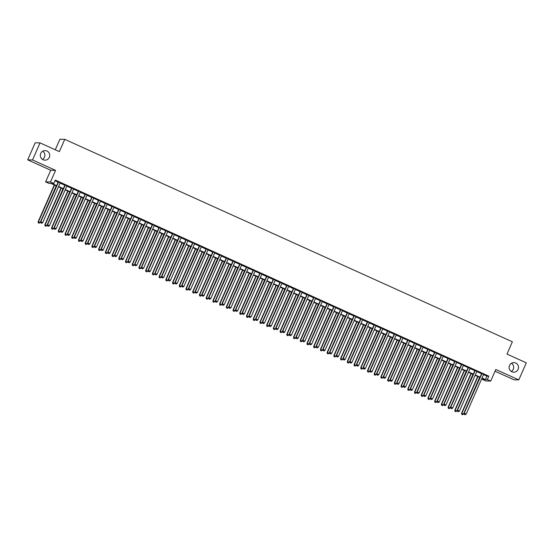 <?xml version="1.0" encoding="UTF-8"?>
<svg xmlns="http://www.w3.org/2000/svg" width="554" height="554" viewBox="0 0 554 554"><rect width="100%" height="100%" fill="white"/><g stroke="black" fill="none" stroke-linecap="round" stroke-linejoin="round"><path stroke-width="0.83" d="M42.7 151.221A4.785 4.709 -88.7 0 1 42.513 159.42M49.334 157.322A4.785 4.709 -88.7 0 1 44.922 160.161A4.785 4.709 -88.7 0 1 40.733 153.43A4.785 4.709 -88.7 0 1 45.144 150.598A4.785 4.709 -88.7 0 1 49.334 157.322M511.487 363.251A4.785 4.709 -88.7 0 1 511.3 371.45M518.115 369.352A4.785 4.709 -88.7 0 1 513.703 372.191A4.785 4.709 -88.7 0 1 509.514 365.46A4.785 4.709 -88.7 0 1 513.925 362.628A4.785 4.709 -88.7 0 1 518.115 369.352M56.501 185.95L50.947 183.436L48.981 183.388L45.622 181.871L50.469 181.982L53.835 183.499L51.868 183.457L56.646 185.618M50.719 170.265L55.566 170.376L32.547 159.961L40.04 142.89L35.193 142.78L27.7 159.85L50.719 170.265L45.622 181.871M55.282 149.781L59.915 139.227L64.763 139.338L512.374 341.79L506.979 354.082L526.3 362.822L518.807 379.892L495.788 369.483L490.692 381.09L485.844 380.979L482.479 379.462L484.445 379.504L481.876 378.34M495.027 371.222L513.96 379.781L518.807 379.892M482.79 378.756L482.479 379.462M32.547 159.961L27.7 159.85M60.213 182.841L58.253 181.961M66.93 185.881L64.977 185.001M73.654 188.921L71.695 188.035M80.372 191.961L78.419 191.075M87.096 195.001L85.136 194.115M93.813 198.041L91.86 197.155M100.537 201.081L98.577 200.195M107.254 204.121L105.302 203.235M113.979 207.161L112.019 206.275M120.696 210.201L118.743 209.315M127.42 213.242L125.46 212.355M134.137 216.282L132.184 215.395M140.861 219.322L138.902 218.435M147.579 222.362L145.626 221.475M154.303 225.402L152.35 224.515M161.027 228.442L159.067 227.556M167.744 231.482L165.791 230.596M174.468 234.522L172.509 233.636M181.186 237.562L179.233 236.676M187.91 240.602L185.95 239.716M194.627 243.642L192.674 242.756M201.351 246.682L199.392 245.796M208.069 249.722L206.116 248.836M214.793 252.762L212.833 251.876M221.51 255.803L219.557 254.916M228.234 258.843L226.274 257.956M234.951 261.876L232.999 260.996M241.676 264.916L239.716 264.036M248.393 267.956L246.44 267.076M255.117 270.996L253.157 270.117M261.834 274.036L259.881 273.157M268.558 277.076L266.599 276.197M275.283 280.116L273.323 279.237M282 283.156L280.047 282.27M288.724 286.196L286.764 285.31M295.441 289.236L293.488 288.35M302.165 292.277L300.206 291.39M308.883 295.317L306.93 294.43M315.607 298.357L313.647 297.47M322.324 301.397L320.371 300.51M329.048 304.437L327.089 303.55M335.766 307.477L333.813 306.591M342.49 310.517L340.53 309.631M349.207 313.557L347.254 312.671M355.931 316.597L353.971 315.711M362.648 319.637L360.696 318.751M369.373 322.677L367.413 321.791M376.09 325.717L374.137 324.831M382.814 328.757L380.854 327.871M389.531 331.798L387.578 330.911M396.255 334.838L394.296 333.951M402.98 337.878L401.02 336.991M409.697 340.918L407.744 340.031M416.421 343.958L414.461 343.071M423.138 346.998L421.185 346.112M429.862 350.038L427.903 349.152M436.58 353.078L434.627 352.192M443.304 356.111L441.344 355.232M450.021 359.151L448.068 358.272M456.745 362.191L454.786 361.312M463.463 365.231L461.51 364.352M470.187 368.271L468.227 367.392M476.904 371.312L474.951 370.432M483.517 374.601L486.862 376.111L488.829 376.159L55.331 180.085L53.835 183.499M55.019 180.791L58.149 182.204M60.102 183.09L64.866 185.244M66.826 186.13L71.591 188.284M73.544 189.17L78.308 191.324M80.268 192.21L85.032 194.364M86.985 195.25L91.749 197.404M93.709 198.29L98.473 200.444M100.426 201.331L105.191 203.484M107.151 204.371L111.915 206.524M113.868 207.411L118.632 209.564M120.592 210.451L125.356 212.604M127.309 213.491L132.074 215.644M134.033 216.531L138.798 218.685M140.751 219.571L145.515 221.725M147.475 222.604L152.239 224.765M154.192 225.644L158.956 227.805M160.916 228.684L165.681 230.845M167.633 231.724L172.398 233.885M174.358 234.764L179.122 236.925M181.082 237.804L185.846 239.965M187.799 240.845L192.563 242.998M194.523 243.885L199.288 246.038M201.241 246.925L206.005 249.078M207.965 249.965L212.729 252.118M214.682 253.005L219.446 255.159M221.406 256.045L226.171 258.199M228.123 259.085L232.888 261.239M234.848 262.125L239.612 264.279M241.565 265.165L246.329 267.319M248.289 268.205L253.053 270.359M255.006 271.245L259.771 273.399M261.73 274.285L266.495 276.439M268.448 277.325L273.212 279.479M275.172 280.366L279.936 282.519M281.889 283.406L286.653 285.559M288.613 286.446L293.378 288.599M295.33 289.486L300.095 291.639M302.055 292.526L306.819 294.68M308.779 295.566L313.543 297.72M315.496 298.606L320.26 300.76M322.22 301.646L326.985 303.8M328.938 304.686L333.702 306.84M335.662 307.726L340.426 309.88M342.379 310.766L347.143 312.92M349.103 313.806L353.868 315.96M355.82 316.84L360.585 319M362.545 319.88L367.309 322.04M369.262 322.92L374.026 325.08M375.986 325.96L380.75 328.12M382.703 329L387.468 331.16M389.427 332.04L394.192 334.201M396.145 335.08L400.909 337.234M402.869 338.12L407.633 340.274M409.586 341.16L414.35 343.314M416.31 344.2L421.075 346.354M423.027 347.24L427.799 349.394M429.752 350.28L434.516 352.434M436.476 353.32L441.24 355.474M443.193 356.361L447.957 358.514M449.917 359.401L454.682 361.554M456.635 362.441L461.399 364.594M463.359 365.481L468.123 367.634M470.076 368.521L474.84 370.674M476.8 371.561L481.565 373.715M483.628 374.352L481.668 373.472M55.566 170.376L50.469 181.982M488.829 376.159L487.333 379.573L490.692 381.09M40.04 142.89L59.368 151.63L64.763 139.338M479.916 377.461L475.152 375.3M473.199 374.421L468.435 372.26M466.475 371.381L461.711 369.22M459.758 368.341L454.993 366.187M453.034 365.301L448.269 363.147M446.316 362.261L441.552 360.107M439.592 359.221L434.828 357.067M432.875 356.18L428.11 354.027M426.151 353.14L421.386 350.987M419.433 350.1L414.669 347.947M412.709 347.06L407.945 344.907M405.992 344.02L401.228 341.866M399.268 340.98L394.503 338.826M392.551 337.94L387.786 335.786M385.826 334.9L381.062 332.746M379.109 331.86L374.345 329.706M372.385 328.82L367.621 326.666M365.661 325.78L360.896 323.626M358.944 322.74L354.179 320.586M352.219 319.7L347.455 317.546M345.502 316.659L340.738 314.506M338.778 313.619L334.014 311.466M332.061 310.579L327.296 308.426M325.337 307.539L320.572 305.386M318.619 304.499L313.855 302.346M311.895 301.459L307.131 299.305M305.178 298.419L300.413 296.265M298.454 295.379L293.689 293.225M291.736 292.346L286.972 290.185M285.012 289.306L280.248 287.145M278.295 286.266L273.531 284.105M271.571 283.226L266.806 281.065M264.854 280.185L260.089 278.025M258.129 277.145L253.365 274.985M251.412 274.105L246.648 271.952M244.688 271.065L239.924 268.912M237.964 268.025L233.199 265.872M231.247 264.985L226.482 262.831M224.522 261.945L219.758 259.791M217.805 258.905L213.041 256.751M211.081 255.865L206.317 253.711M204.364 252.825L199.599 250.671M197.639 249.785L192.875 247.631M190.922 246.745L186.158 244.591M184.198 243.705L179.434 241.551M177.481 240.665L172.716 238.511M170.757 237.624L165.992 235.471M164.039 234.584L159.275 232.431M157.315 231.544L152.551 229.391M150.598 228.504L145.834 226.351M143.874 225.464L139.109 223.31M137.157 222.424L132.392 220.27M130.432 219.384L125.668 217.23M123.715 216.344L118.951 214.19M116.991 213.304L112.227 211.15M110.267 210.264L105.502 208.11M103.55 207.224L98.785 205.07M96.825 204.184L92.061 202.03M90.108 201.144L85.344 198.99M83.384 198.11L78.62 195.95M76.667 195.07L71.902 192.91M69.942 192.03L65.178 189.87M63.225 188.99L58.461 186.83M482.022 378.015L485.366 379.525L487.333 379.573M58.606 186.504L63.371 188.658M65.324 189.544L70.088 191.698M72.048 192.584L76.812 194.738M78.765 195.624L83.529 197.778M85.489 198.664L90.254 200.818M92.206 201.704L96.971 203.858M98.931 204.745L103.695 206.898M105.648 207.785L110.412 209.938M112.372 210.825L117.136 212.978M119.089 213.865L123.854 216.018M125.813 216.905L130.578 219.059M132.531 219.945L137.295 222.099M139.255 222.985L144.019 225.139M145.972 226.025L150.736 228.179M152.696 229.065L157.461 231.219M159.413 232.098L164.185 234.259M166.138 235.138L170.902 237.299M172.862 238.178L177.626 240.339M179.579 241.219L184.344 243.379M186.303 244.259L191.068 246.419M193.021 247.299L197.785 249.459M199.745 250.339L204.509 252.492M206.462 253.379L211.226 255.532M213.186 256.419L217.951 258.573M219.903 259.459L224.668 261.613M226.628 262.499L231.392 264.653M233.345 265.539L238.109 267.693M240.069 268.579L244.833 270.733M246.786 271.619L251.551 273.773M253.51 274.659L258.275 276.813M260.228 277.699L264.992 279.853M266.952 280.739L271.716 282.893M273.669 283.78L278.433 285.933M280.393 286.82L285.158 288.973M287.117 289.86L291.882 292.013M293.835 292.9L298.599 295.053M300.559 295.94L305.323 298.094M307.276 298.98L312.041 301.134M314 302.02L318.765 304.174M320.718 305.06L325.482 307.214M327.442 308.1L332.206 310.254M334.159 311.14L338.923 313.294M340.883 314.18L345.648 316.334M347.6 317.22L352.365 319.374M354.325 320.26L359.089 322.414M361.042 323.301L365.806 325.454M367.766 326.334L372.53 328.494M374.483 329.374L379.248 331.534M381.207 332.414L385.972 334.574M387.925 335.454L392.689 337.615M394.649 338.494L399.413 340.655M401.366 341.534L406.13 343.695M408.09 344.574L412.855 346.728M414.814 347.614L419.579 349.768M421.532 350.654L426.296 352.808M428.256 353.694L433.02 355.848M434.973 356.734L439.738 358.888M441.697 359.775L446.462 361.928M448.415 362.815L453.179 364.968M455.139 365.855L459.903 368.008M461.856 368.895L466.62 371.048M468.58 371.935L473.345 374.089M475.297 374.975L480.062 377.129M486.862 376.111L485.366 379.525M481.724 373.354L464.162 413.346L482.001 373.479M464.508 414.468L465.18 414.773L464.508 414.468L464.494 413.353L466.17 414.115L483.677 374.234M464.162 413.346L464.377 414.468M465.18 414.773L466.17 414.115M477.707 376.457L461.544 413.291L463.553 414.053L479.667 377.343M477.984 376.581L461.87 413.298L461.759 414.406L462.562 414.711L461.891 414.413M463.553 414.053L462.562 414.711M461.759 414.406L461.544 413.291M475 370.314L457.445 410.306L475.277 370.439M457.784 411.428L458.463 411.733L457.784 411.428L457.77 410.313L459.453 411.075L476.959 371.194M457.445 410.306L457.659 411.428M458.463 411.733L459.453 411.075M468.282 367.274L450.721 407.266L468.559 367.399M451.067 408.388L451.739 408.693L451.067 408.388L451.053 407.28L452.729 408.035L470.235 368.154M450.721 407.266L450.935 408.388M451.739 408.693L452.729 408.035M461.558 364.234L444.003 404.226L461.835 364.359M444.343 405.348L445.014 405.653L444.343 405.348L444.329 404.24L446.012 404.995L463.518 365.114M444.003 404.226L444.218 405.348M445.014 405.653L446.012 404.995M454.841 361.194L437.279 401.186L455.118 361.319M437.625 402.308L438.297 402.613L437.625 402.308L437.612 401.2L439.287 401.955L456.794 362.074M437.279 401.186L437.494 402.308M438.297 402.613L439.287 401.955M470.99 373.417L454.82 410.251L456.828 411.02L472.943 374.303M471.267 373.541L455.153 410.258L455.035 411.366L455.838 411.67L455.166 411.373M456.828 411.02L455.838 411.67M455.035 411.366L454.82 410.251M464.266 370.377L448.103 407.211L450.111 407.979L466.226 371.263M464.543 370.501L448.428 407.218L448.318 408.326L449.121 408.637L448.442 408.333M450.111 407.979L449.121 408.637M448.318 408.326L448.103 407.211M457.549 367.337L441.379 404.171L443.387 404.939L459.501 368.223M457.826 367.461L441.711 404.178L441.593 405.286L442.397 405.597L441.725 405.293M443.387 404.939L442.397 405.597M441.593 405.286L441.379 404.171M450.824 364.297L434.661 401.131L436.67 401.899L452.784 365.183M451.101 364.428L434.987 401.138L434.876 402.246L435.673 402.557L435.001 402.252M436.67 401.899L435.673 402.557M434.876 402.246L434.661 401.131M448.117 358.154L430.562 398.153L448.394 358.279M430.901 399.268L431.573 399.572L430.901 399.268L430.887 398.16L432.57 398.915L450.077 359.04M430.562 398.153L430.77 399.268M431.573 399.572L432.57 398.915M444.107 361.263L427.937 398.091L429.946 398.859L446.06 362.143M444.384 361.388L428.27 398.097L428.152 399.205L428.955 399.517L428.284 399.212M429.946 398.859L428.955 399.517M428.152 399.205L427.937 398.091M441.399 355.114L423.838 395.113L441.67 355.239M424.184 396.228L424.856 396.532L424.184 396.228L424.17 395.12L425.846 395.875L443.352 356M423.838 395.113L424.052 396.228M424.856 396.532L425.846 395.875M437.383 358.223L421.22 395.05L423.228 395.819L439.343 359.103M437.66 358.348L421.546 395.057L421.428 396.165L422.231 396.477L421.559 396.172M423.228 395.819L422.231 396.477M421.428 396.165L421.22 395.05M434.675 352.074L417.12 392.073L434.952 352.199M417.46 393.188L418.131 393.492L417.46 393.188L417.446 392.08L419.129 392.834L436.635 352.96M417.12 392.073L417.328 393.188M418.131 393.492L419.129 392.834M430.666 355.183L414.496 392.01L416.504 392.779L432.619 356.063M430.943 355.308L414.828 392.017L414.711 393.125L415.514 393.437L414.842 393.132M416.504 392.779L415.514 393.437M414.711 393.125L414.496 392.01M427.958 349.034L410.396 389.033L428.228 349.159M410.743 390.148L411.414 390.452L410.743 390.148L410.722 389.04L412.405 389.794L429.911 349.92M410.396 389.033L410.611 390.148M411.414 390.452L412.405 389.794M423.942 352.143L407.779 388.97L409.787 389.739L425.901 353.023M424.219 352.268L408.104 388.977L407.986 390.085L408.79 390.397L408.118 390.092M409.787 389.739L408.79 390.397M407.986 390.085L407.779 388.97M421.234 345.994L403.679 385.993L421.511 346.118M404.018 387.114L404.69 387.412L404.018 387.114L404.005 386L405.687 386.754L423.194 346.88M403.679 385.993L403.887 387.108M404.69 387.412L405.687 386.754M417.224 349.103L401.054 385.93L403.063 386.699L419.177 349.983M417.501 349.228L401.38 385.937L401.269 387.045L402.072 387.357L401.401 387.052M403.063 386.699L402.072 387.357M401.269 387.045L401.054 385.93M414.517 342.954L396.955 382.952L414.787 343.078M397.301 384.074L397.973 384.372L397.301 384.074L397.28 382.959L398.963 383.721L416.469 343.84M396.955 382.952L397.17 384.067M397.973 384.372L398.963 383.721M410.5 346.063L394.337 382.89L396.345 383.659L412.46 346.942M410.777 346.188L394.663 382.897L394.545 384.005L395.348 384.317L394.677 384.012M396.345 383.659L395.348 384.317M394.545 384.005L394.337 382.89M407.792 339.914L390.238 379.912L408.069 340.038M390.577 381.034L391.249 381.332L390.577 381.034L390.563 379.919L392.246 380.681L409.745 340.8M390.238 379.912L390.445 381.027M391.249 381.332L392.246 380.681M403.783 343.023L387.613 379.85L389.621 380.619L405.736 343.902M404.06 343.148L387.939 379.857L387.828 380.965L388.631 381.277L387.959 380.972M389.621 380.619L388.631 381.277M387.828 380.965L387.613 379.85M401.068 336.874L383.513 376.872L401.345 336.998M383.86 377.994L384.531 378.299L383.86 377.994L383.839 376.879L385.522 377.641L403.028 337.76M383.513 376.872L383.728 377.987M384.531 378.299L385.522 377.641M397.059 339.983L380.896 376.81L382.904 377.579L399.019 340.869M397.336 340.108L381.221 376.817L381.104 377.925L381.907 378.237L381.235 377.932M382.904 377.579L381.907 378.237M381.104 377.925L380.896 376.81M394.351 333.833L376.796 373.832L394.628 333.958M377.136 374.954L377.807 375.259L377.136 374.954L377.122 373.839L378.798 374.601L396.304 334.72M376.796 373.832L377.004 374.947M377.807 375.259L378.798 374.601M390.341 336.943L374.172 373.77L376.18 374.539L392.294 337.829M390.618 337.067L374.497 373.777L374.386 374.892L375.19 375.196L374.518 374.892M376.18 374.539L375.19 375.196M374.386 374.892L374.172 373.77M387.627 330.793L370.072 370.792L387.904 330.918M370.418 371.914L371.09 372.219L370.418 371.914L370.397 370.799L372.08 371.561L389.587 331.68M370.072 370.792L370.287 371.907M371.09 372.219L372.08 371.561M383.617 333.903L367.454 370.73L369.456 371.499L385.577 334.789M383.894 334.027L367.78 370.737L367.662 371.852L368.465 372.156L367.794 371.852M369.456 371.499L368.465 372.156M367.662 371.852L367.454 370.73M380.91 327.753L363.348 367.752L381.187 327.878M363.694 368.874L364.366 369.179L363.694 368.874L363.68 367.759L365.356 368.521L382.862 328.64M363.348 367.752L363.562 368.867M364.366 369.179L365.356 368.521M376.9 330.863L360.73 367.69L362.738 368.458L378.853 331.749M377.17 330.987L361.056 367.697L360.945 368.812L361.748 369.116L361.076 368.812M362.738 368.458L361.748 369.116M360.945 368.812L360.73 367.69M374.185 324.713L356.631 364.712L374.462 324.838M356.977 365.834L357.649 366.139L356.977 365.834L356.956 364.719L358.639 365.481L376.145 325.6M356.631 364.712L356.845 365.827M357.649 366.139L358.639 365.481M370.176 327.823L354.006 364.65L356.014 365.418L372.136 328.709M370.453 327.947L354.338 364.657L354.221 365.772L355.024 366.076L354.352 365.772M356.014 365.418L355.024 366.076M354.221 365.772L354.006 364.65M367.468 321.673L349.906 361.672L367.745 321.798M350.253 362.794L350.924 363.099L350.253 362.794L350.239 361.679L351.915 362.441L369.421 322.56M349.906 361.672L350.121 362.787M350.924 363.099L351.915 362.441M363.459 324.783L347.289 361.61L349.297 362.378L365.411 325.669M363.729 324.907L347.614 361.617L347.503 362.731L348.307 363.036L347.635 362.731M349.297 362.378L348.307 363.036M347.503 362.731L347.289 361.61M360.744 318.633L343.189 358.632L361.021 318.758M343.535 359.754L344.207 360.058L343.535 359.754L343.515 358.639L345.197 359.401L362.704 319.519M343.189 358.632L343.404 359.747M344.207 360.058L345.197 359.401M356.734 321.742L340.565 358.57L342.573 359.338L358.694 322.629M357.011 321.867L340.897 358.576L340.779 359.691L341.583 359.996L340.911 359.691M342.573 359.338L341.583 359.996M340.779 359.691L340.565 358.57M354.027 315.593L336.465 355.592L354.304 315.718M336.811 356.714L337.483 357.018L336.811 356.714L336.797 355.599L338.473 356.361L355.98 316.479M336.465 355.592L336.68 356.707M337.483 357.018L338.473 356.361M350.01 318.702L333.847 355.529L335.856 356.298L351.97 319.589M350.287 318.827L334.173 355.536L334.062 356.651L334.865 356.956L334.194 356.651M335.856 356.298L334.865 356.956M334.062 356.651L333.847 355.529M347.303 312.553L329.748 352.552L347.58 312.678M330.087 353.674L330.766 353.978L330.087 353.674L330.073 352.559L331.756 353.32L349.262 313.439M329.748 352.552L329.962 353.667M330.766 353.978L331.756 353.32M343.293 315.662L327.123 352.489L329.131 353.258L345.246 316.549M343.57 315.787L327.456 352.496L327.338 353.611L328.141 353.916L327.469 353.611M329.131 353.258L328.141 353.916M327.338 353.611L327.123 352.489M340.585 309.513L323.024 349.512L340.862 309.638M323.37 350.634L324.042 350.938L323.37 350.634L323.356 349.519L325.032 350.28L342.538 310.399M323.024 349.512L323.238 350.627M324.042 350.938L325.032 350.28M336.569 312.622L320.406 349.449L322.414 350.218L338.529 313.509M336.846 312.747L320.731 349.456L320.621 350.571L321.424 350.876L320.745 350.571M322.414 350.218L321.424 350.876M320.621 350.571L320.406 349.449M333.861 306.473L316.306 346.472L334.138 306.597M316.646 347.593L317.317 347.898L316.646 347.593L316.632 346.479L318.315 347.24L335.821 307.359M316.306 346.472L316.521 347.593M317.317 347.898L318.315 347.24M329.852 309.582L313.682 346.409L315.69 347.178L331.804 310.469M330.129 309.707L314.014 346.416L313.896 347.531L314.7 347.836L314.028 347.531M315.69 347.178L314.7 347.836M313.896 347.531L313.682 346.409M327.144 303.433L309.582 343.432L327.421 303.557M309.928 344.553L310.6 344.858L309.928 344.553L309.915 343.438L311.59 344.2L329.097 304.319M309.582 343.432L309.797 344.553M310.6 344.858L311.59 344.2M323.127 306.542L306.964 343.369L308.973 344.138L325.087 307.428M323.404 306.667L307.29 343.376L307.172 344.491L307.976 344.796L307.304 344.491M308.973 344.138L307.976 344.796M307.172 344.491L306.964 343.369M320.42 300.393L302.865 340.391L320.697 300.517M303.204 341.513L303.876 341.818L303.204 341.513L303.19 340.398L304.873 341.16L322.38 301.279M302.865 340.391L303.073 341.513M303.876 341.818L304.873 341.16M316.41 303.502L300.24 340.329L302.249 341.098L318.363 304.388M316.687 303.627L300.573 340.343L300.455 341.451L301.258 341.756L300.587 341.451M302.249 341.098L301.258 341.756M300.455 341.451L300.24 340.329M313.702 297.353L296.141 337.351L313.973 297.477M296.487 338.473L297.159 338.778L296.487 338.473L296.473 337.358L298.149 338.12L315.655 298.239M296.141 337.351L296.355 338.473M297.159 338.778L298.149 338.12M306.978 294.312L289.423 334.311L307.255 294.437M289.763 335.433L290.435 335.738L289.763 335.433L289.749 334.318L291.432 335.08L308.938 295.199M289.423 334.311L289.631 335.433M290.435 335.738L291.432 335.08M300.261 291.272L282.699 331.271L300.531 291.397M283.046 332.393L283.717 332.698L283.046 332.393L283.025 331.278L284.708 332.04L302.214 292.159M282.699 331.271L282.914 332.393M283.717 332.698L284.708 332.04M309.686 300.462L293.523 337.289L295.531 338.058L311.646 301.348M309.963 300.587L293.849 337.303L293.731 338.411L294.534 338.716L293.862 338.411M295.531 338.058L294.534 338.716M293.731 338.411L293.523 337.289M302.969 297.422L286.799 334.256L288.807 335.018L304.922 298.308M303.246 297.546L287.131 334.263L287.014 335.371L287.817 335.676L287.145 335.371M288.807 335.018L287.817 335.676M287.014 335.371L286.799 334.256M296.245 294.382L280.082 331.216L282.09 331.978L298.204 295.268M296.522 294.506L280.407 331.223L280.289 332.331L281.093 332.635L280.421 332.331M282.09 331.978L281.093 332.635M280.289 332.331L280.082 331.216M293.537 288.232L275.982 328.231L293.814 288.364M276.321 329.353L276.993 329.658L276.321 329.353L276.308 328.238L277.99 329L295.497 289.119M275.982 328.231L276.19 329.353M276.993 329.658L277.99 329M289.527 291.342L273.357 328.176L275.366 328.938L291.48 292.228M289.804 291.466L273.683 328.183L273.572 329.291L274.375 329.595L273.704 329.291M275.366 328.938L274.375 329.595M273.572 329.291L273.357 328.176M286.813 285.199L269.258 325.191L287.09 285.324M269.604 326.313L270.276 326.618L269.604 326.313L269.583 325.198L271.266 325.96L288.772 286.079M269.258 325.191L269.473 326.313M270.276 326.618L271.266 325.96M282.803 288.302L266.64 325.136L268.648 325.897L284.763 289.188M283.08 288.426L266.966 325.143L266.848 326.251L267.651 326.555L266.98 326.251M268.648 325.897L267.651 326.555M266.848 326.251L266.64 325.136M280.095 282.159L262.541 322.151L280.372 282.284M262.88 323.273L263.552 323.578L262.88 323.273L262.866 322.158L264.549 322.92L282.048 283.039M262.541 322.151L262.748 323.273M263.552 323.578L264.549 322.92M276.086 285.262L259.916 322.096L261.924 322.857L278.039 286.148M276.363 285.386L260.242 322.103L260.131 323.211L260.934 323.515L260.262 323.217M261.924 322.857L260.934 323.515M260.131 323.211L259.916 322.096M273.371 279.119L255.816 319.111L273.648 279.244M256.163 320.233L256.834 320.537L256.163 320.233L256.142 319.118L257.825 319.88L275.331 279.999M255.816 319.111L256.031 320.233M256.834 320.537L257.825 319.88M269.362 282.221L253.199 319.056L255.207 319.817L271.322 283.108M269.639 282.346L253.524 319.062L253.407 320.17L254.21 320.475L253.538 320.177M255.207 319.817L254.21 320.475M253.407 320.17L253.199 319.056M266.654 276.079L249.099 316.071L266.931 276.204M249.439 317.193L250.11 317.497L249.439 317.193L249.425 316.078L251.101 316.84L268.607 276.958M249.099 316.071L249.307 317.193M250.11 317.497L251.101 316.84M262.644 279.181L246.475 316.015L248.483 316.784L264.597 280.068M262.915 279.306L246.8 316.022L246.689 317.13L247.493 317.435L246.821 317.137M248.483 316.784L247.493 317.435M246.689 317.13L246.475 316.015M259.93 273.039L242.375 313.031L260.207 273.164M242.721 314.153L243.393 314.457L242.721 314.153L242.7 313.045L244.383 313.799L261.89 273.918M242.375 313.031L242.59 314.153M243.393 314.457L244.383 313.799M255.92 276.141L239.757 312.975L241.759 313.744L257.88 277.028M256.197 276.266L240.083 312.982L239.965 314.09L240.768 314.402L240.097 314.097M241.759 313.744L240.768 314.402M239.965 314.09L239.757 312.975M253.213 269.999L235.651 309.991L253.49 270.123M235.997 311.113L236.669 311.417L235.997 311.113L235.983 310.005L237.659 310.759L255.165 270.878M235.651 309.991L235.866 311.113M236.669 311.417L237.659 310.759M249.203 273.101L233.033 309.935L235.041 310.704L251.156 273.988M249.473 273.226L233.359 309.942L233.248 311.05L234.051 311.362L233.379 311.057M235.041 310.704L234.051 311.362M233.248 311.05L233.033 309.935M246.488 266.959L228.934 306.951L246.765 267.083M229.28 308.072L229.952 308.377L229.28 308.072L229.259 306.964L230.942 307.719L248.448 267.838M228.934 306.951L229.148 308.072M229.952 308.377L230.942 307.719M242.479 270.061L226.309 306.895L228.317 307.664L244.439 270.948M242.756 270.193L226.641 306.902L226.524 308.01L227.327 308.322L226.655 308.017M228.317 307.664L227.327 308.322M226.524 308.01L226.309 306.895M239.771 263.919L222.209 303.917L240.048 264.043M222.556 305.032L223.227 305.337L222.556 305.032L222.542 303.924L224.218 304.679L241.724 264.805M222.209 303.917L222.424 305.032M223.227 305.337L224.218 304.679M235.762 267.028L219.592 303.855L221.6 304.624L237.714 267.907M236.032 267.153L219.917 303.862L219.806 304.97L220.61 305.282L219.938 304.977M221.6 304.624L220.61 305.282M219.806 304.97L219.592 303.855M233.047 260.879L215.492 300.877L233.324 261.003M215.838 301.992L216.51 302.297L215.838 301.992L215.818 300.884L217.5 301.639L235.007 261.765M215.492 300.877L215.707 301.992M216.51 302.297L217.5 301.639M229.037 263.988L212.868 300.815L214.876 301.584L230.99 264.867M229.314 264.113L213.2 300.822L213.082 301.93L213.886 302.242L213.214 301.937M214.876 301.584L213.886 302.242M213.082 301.93L212.868 300.815M226.33 257.839L208.768 297.837L226.607 257.963M209.114 298.952L209.786 299.257L209.114 298.952L209.1 297.844L210.776 298.599L228.283 258.725M208.768 297.837L208.983 298.952M209.786 299.257L210.776 298.599M222.313 260.948L206.15 297.775L208.159 298.544L224.273 261.827M222.59 261.072L206.476 297.782L206.365 298.89L207.168 299.202L206.497 298.897M208.159 298.544L207.168 299.202M206.365 298.89L206.15 297.775M219.606 254.798L202.051 294.797L219.883 254.923M202.39 295.912L203.069 296.217L202.39 295.912L202.376 294.804L204.059 295.559L221.565 255.685M202.051 294.797L202.265 295.912M203.069 296.217L204.059 295.559M215.596 257.908L199.426 294.735L201.434 295.504L217.549 258.787M215.873 258.032L199.759 294.742L199.641 295.85L200.444 296.161L199.772 295.857M201.434 295.504L200.444 296.161M199.641 295.85L199.426 294.735M212.888 251.758L195.327 291.757L213.165 251.883M195.673 292.879L196.345 293.177L195.673 292.879L195.659 291.764L197.335 292.519L214.841 252.645M195.327 291.757L195.541 292.872M196.345 293.177L197.335 292.519M208.872 254.868L192.709 291.695L194.717 292.464L210.832 255.747M209.149 254.992L193.034 291.702L192.924 292.81L193.727 293.121L193.048 292.817M194.717 292.464L193.727 293.121M192.924 292.81L192.709 291.695M206.164 248.718L188.609 288.717L206.441 248.843M188.949 289.839L189.62 290.137L188.949 289.839L188.935 288.724L190.618 289.486L208.124 249.605M188.609 288.717L188.817 289.832M189.62 290.137L190.618 289.486M202.155 251.828L185.985 288.655L187.993 289.423L204.107 252.707M202.432 251.952L186.317 288.662L186.199 289.77L187.003 290.081L186.331 289.777M187.993 289.423L187.003 290.081M186.199 289.77L185.985 288.655M199.447 245.678L181.885 285.677L199.724 245.803M182.231 286.799L182.903 287.097L182.231 286.799L182.218 285.684L183.893 286.446L201.4 246.565M181.885 285.677L182.1 286.792M182.903 287.097L183.893 286.446M195.43 248.788L179.267 285.615L181.276 286.383L197.39 249.667M195.707 248.912L179.593 285.622L179.475 286.73L180.279 287.041L179.607 286.737M181.276 286.383L180.279 287.041M179.475 286.73L179.267 285.615M192.723 242.638L175.168 282.637L193 242.763M175.507 283.759L176.179 284.063L175.507 283.759L175.493 282.644L177.176 283.406L194.683 243.525M175.168 282.637L175.376 283.752M176.179 284.063L177.176 283.406M188.713 245.747L172.543 282.575L174.552 283.343L190.666 246.634M188.99 245.872L172.876 282.582L172.758 283.69L173.561 284.001L172.89 283.696M174.552 283.343L173.561 284.001M172.758 283.69L172.543 282.575M186.006 239.598L168.444 279.597L186.276 239.723M168.79 280.719L169.462 281.023L168.79 280.719L168.776 279.604L170.452 280.366L187.958 240.484M168.444 279.597L168.658 280.712M169.462 281.023L170.452 280.366M181.989 242.707L165.826 279.535L167.834 280.303L183.949 243.594M182.266 242.832L166.152 279.541L166.034 280.656L166.837 280.961L166.165 280.656M167.834 280.303L166.837 280.961M166.034 280.656L165.826 279.535M179.281 236.558L161.726 276.557L179.558 236.683M162.066 277.679L162.738 277.983L162.066 277.679L162.052 276.564L163.735 277.325L181.241 237.444M161.726 276.557L161.934 277.672M162.738 277.983L163.735 277.325M175.272 239.667L159.102 276.494L161.11 277.263L177.225 240.554M175.549 239.792L159.427 276.501L159.317 277.616L160.12 277.921L159.448 277.616M161.11 277.263L160.12 277.921M159.317 277.616L159.102 276.494M172.564 233.518L155.002 273.517L172.834 233.643M155.349 274.639L156.02 274.943L155.349 274.639L155.328 273.524L157.011 274.285L174.517 234.404M155.002 273.517L155.217 274.632M156.02 274.943L157.011 274.285M168.548 236.627L152.385 273.454L154.393 274.223L170.507 237.514M168.825 236.752L152.71 273.461L152.592 274.576L153.396 274.881L152.724 274.576M154.393 274.223L153.396 274.881M152.592 274.576L152.385 273.454M165.84 230.478L148.285 270.477L166.117 230.602M148.624 271.599L149.296 271.903L148.624 271.599L148.611 270.484L150.293 271.245L167.8 231.364M148.285 270.477L148.493 271.592M149.296 271.903L150.293 271.245M161.83 233.587L145.66 270.414L147.669 271.183L163.783 234.474M162.107 233.712L145.986 270.421L145.875 271.536L146.678 271.841L146.007 271.536M147.669 271.183L146.678 271.841M145.875 271.536L145.66 270.414M159.116 227.438L141.561 267.437L159.393 227.562M141.907 268.558L142.579 268.863L141.907 268.558L141.886 267.443L143.569 268.205L161.076 228.324M141.561 267.437L141.776 268.552M142.579 268.863L143.569 268.205M155.106 230.547L138.943 267.374L140.951 268.143L157.066 231.433M155.383 230.672L139.269 267.381L139.151 268.496L139.954 268.801L139.283 268.496M140.951 268.143L139.954 268.801M139.151 268.496L138.943 267.374M152.398 224.398L134.844 264.397L152.675 224.522M135.183 265.518L135.855 265.823L135.183 265.518L135.169 264.403L136.852 265.165L154.351 225.284M134.844 264.397L135.051 265.511M135.855 265.823L136.852 265.165M148.389 227.507L132.219 264.334L134.227 265.103L150.342 228.393M148.666 227.632L132.544 264.341L132.434 265.456L133.237 265.761L132.565 265.456M134.227 265.103L133.237 265.761M132.434 265.456L132.219 264.334M145.674 221.358L128.119 261.356L145.951 221.482M128.466 262.478L129.137 262.783L128.466 262.478L128.445 261.363L130.128 262.125L147.634 222.244M128.119 261.356L128.334 262.471M129.137 262.783L130.128 262.125M141.665 224.467L125.502 261.294L127.503 262.063L143.625 225.353M141.942 224.592L125.827 261.301L125.71 262.416L126.513 262.721L125.841 262.416M127.503 262.063L126.513 262.721M125.71 262.416L125.502 261.294M138.957 218.318L121.402 258.316L139.234 218.442M121.742 259.438L122.413 259.743L121.742 259.438L121.728 258.323L123.403 259.085L140.91 219.204M121.402 258.316L121.61 259.431M122.413 259.743L123.403 259.085M134.947 221.427L118.778 258.254L120.786 259.023L136.9 222.313M135.218 221.552L119.103 258.261L118.992 259.376L119.796 259.681L119.124 259.376M120.786 259.023L119.796 259.681M118.992 259.376L118.778 258.254M132.233 215.277L114.678 255.276L132.51 215.402M115.024 256.398L115.696 256.703L115.024 256.398L115.003 255.283L116.686 256.045L134.193 216.164M114.678 255.276L114.893 256.391M115.696 256.703L116.686 256.045M128.223 218.387L112.053 255.214L114.062 255.983L130.183 219.273M128.5 218.511L112.386 255.221L112.268 256.336L113.071 256.641L112.4 256.336M114.062 255.983L113.071 256.641M112.268 256.336L112.053 255.214M125.516 212.237L107.954 252.236L125.793 212.362M108.3 253.358L108.972 253.663L108.3 253.358L108.286 252.243L109.962 253.005L127.468 213.124M107.954 252.236L108.168 253.358M108.972 253.663L109.962 253.005M121.506 215.347L105.336 252.174L107.344 252.943L123.459 216.233M121.776 215.471L105.662 252.181L105.551 253.296L106.354 253.6L105.682 253.296M107.344 252.943L106.354 253.6M105.551 253.296L105.336 252.174M118.791 209.197L101.237 249.196L119.068 209.322M101.583 250.318L102.255 250.623L101.583 250.318L101.562 249.203L103.245 249.965L120.751 210.084M101.237 249.196L101.451 250.318M102.255 250.623L103.245 249.965M114.782 212.307L98.612 249.134L100.62 249.902L116.742 213.193M115.059 212.431L98.944 249.141L98.827 250.256L99.63 250.56L98.958 250.256M100.62 249.902L99.63 250.56M98.827 250.256L98.612 249.134M112.074 206.157L94.512 246.156L112.351 206.282M94.859 247.278L95.53 247.583L94.859 247.278L94.845 246.163L96.521 246.925L114.027 207.044M94.512 246.156L94.727 247.278M95.53 247.583L96.521 246.925M108.058 209.267L91.895 246.094L93.903 246.862L110.017 210.153M108.335 209.391L92.22 246.108L92.109 247.216L92.913 247.52L92.241 247.216M93.903 246.862L92.913 247.52M92.109 247.216L91.895 246.094M105.35 203.117L87.795 243.116L105.627 203.242M88.141 244.238L88.813 244.543L88.141 244.238L88.121 243.123L89.803 243.885L107.31 204.004M87.795 243.116L88.01 244.238M88.813 244.543L89.803 243.885M101.34 206.227L85.171 243.054L87.179 243.822L103.293 207.113M101.617 206.351L85.503 243.067L85.385 244.176L86.189 244.48L85.517 244.176M87.179 243.822L86.189 244.48M85.385 244.176L85.171 243.054M98.633 200.077L81.071 240.076L98.91 200.202M81.417 241.198L82.089 241.502L81.417 241.198L81.403 240.083L83.079 240.845L100.586 200.963M81.071 240.076L81.286 241.198M82.089 241.502L83.079 240.845M94.616 203.186L78.453 240.021L80.462 240.782L96.576 204.073M94.893 203.311L78.779 240.027L78.668 241.135L79.471 241.44L78.793 241.135M80.462 240.782L79.471 241.44M78.668 241.135L78.453 240.021M91.909 197.037L74.354 237.036L92.186 197.162M74.693 238.158L75.372 238.462L74.693 238.158L74.679 237.043L76.362 237.804L93.868 197.923M74.354 237.036L74.568 238.158M75.372 238.462L76.362 237.804M87.899 200.146L71.729 236.98L73.737 237.742L89.852 201.033M88.176 200.271L72.062 236.987L71.944 238.095L72.747 238.4L72.075 238.095M73.737 237.742L72.747 238.4M71.944 238.095L71.729 236.98M85.191 193.997L67.63 233.996L85.468 194.129M67.976 235.118L68.648 235.422L67.976 235.118L67.962 234.003L69.638 234.764L87.144 194.883M67.63 233.996L67.844 235.118M68.648 235.422L69.638 234.764M81.175 197.106L65.012 233.94L67.02 234.702L83.135 197.993M81.452 197.231L65.337 233.947L65.227 235.055L66.023 235.36L65.351 235.055M67.02 234.702L66.023 235.36M65.227 235.055L65.012 233.94M78.467 190.964L60.912 230.956L78.744 191.088M61.252 232.078L61.923 232.382L61.252 232.078L61.238 230.963L62.921 231.724L80.427 191.843M60.912 230.956L61.12 232.078M61.923 232.382L62.921 231.724M74.458 194.066L58.288 230.9L60.296 231.662L76.41 194.953M74.735 194.191L58.62 230.907L58.502 232.015L59.306 232.32L58.634 232.015M60.296 231.662L59.306 232.32M58.502 232.015L58.288 230.9M71.75 187.924L54.188 227.916L72.027 188.048M54.534 229.037L55.206 229.342L54.534 229.037L54.521 227.923L56.196 228.684L73.703 188.803M54.188 227.916L54.403 229.037M55.206 229.342L56.196 228.684M67.733 191.026L51.57 227.86L53.579 228.622L69.693 191.913M68.01 191.151L51.896 227.867L51.778 228.975L52.582 229.28L51.91 228.982M53.579 228.622L52.582 229.28M51.778 228.975L51.57 227.86M65.026 184.884L47.471 224.876L65.303 185.008M47.81 225.997L48.482 226.302L47.81 225.997L47.796 224.882L49.479 225.644L66.986 185.763M47.471 224.876L47.679 225.997M48.482 226.302L49.479 225.644M61.016 187.986L44.846 224.82L46.855 225.582L62.969 188.872M61.293 188.111L45.179 224.827L45.061 225.935L45.864 226.24L45.193 225.942M46.855 225.582L45.864 226.24M45.061 225.935L44.846 224.82M58.309 181.844L40.747 221.835L58.579 181.968M41.093 222.957L41.765 223.262L41.093 222.957L41.072 221.842L42.755 222.604L60.261 182.723M40.747 221.835L40.961 222.957M41.765 223.262L42.755 222.604M54.292 184.946L38.129 221.78L40.137 222.549L56.252 185.832M54.569 185.071L38.455 221.787L38.337 222.895L39.14 223.2L38.468 222.902M40.137 222.549L39.14 223.2M38.337 222.895L38.129 221.78"/></g></svg>
